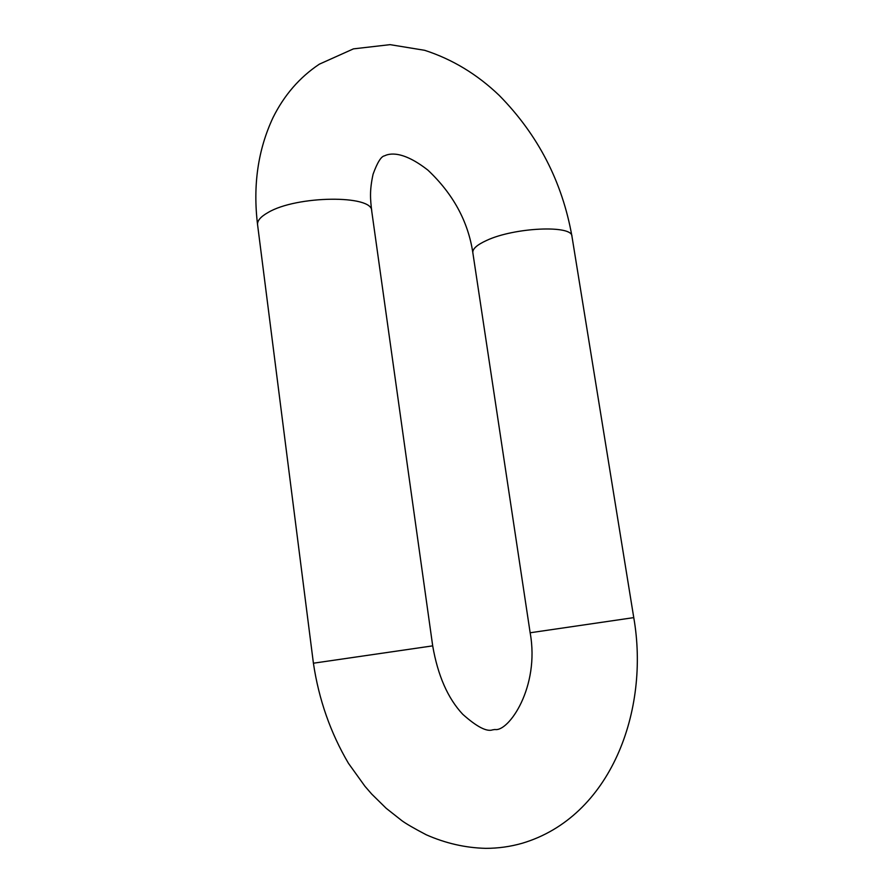 <?xml version="1.0" encoding="UTF-8"?>
<svg xmlns="http://www.w3.org/2000/svg" width="893" height="893" viewBox="0 0 893 893"><rect width="100%" height="100%" fill="white"/><g stroke="black" fill="none" stroke-linecap="round" stroke-linejoin="round"><path stroke-width="1.34" d="M633.762 617.621C649.959 710.337 610.935 817.028 522.025 843.316C510.26 846.664 498.16 848.35 485.725 848.35C465.398 847.848 445.551 843.305 426.173 834.743C413.972 828.336 405.869 823.636 401.861 820.656L386.2 808.31L371.7 794.056L364.936 786.264L348.449 763.314C330.477 732.785 318.801 699.42 313.41 663.209L432.692 645.862C437.827 675.543 447.828 698.337 462.719 714.266C476.784 726.824 486.774 732.003 492.679 729.838L494.968 729.503C508.519 732.104 540.031 687.13 530.152 632.769L633.762 617.621L571.955 236.344C562.266 181.815 538.033 134.843 499.254 95.428C477.175 74.286 452.316 59.251 424.677 50.309L390.062 44.65L353.438 48.869L319.359 64.162C299.646 77.311 284.197 95.116 273.024 117.597C257.954 149.801 252.797 185.51 257.575 224.735C257.151 220.772 260.633 216.709 268.012 212.545C296.498 195.4 372.872 194.752 371.7 210.904C370.416 199.474 369.389 191.08 373.084 174.168C377.382 162.381 381.211 156.264 384.548 155.84C388.924 153.596 402.174 149.979 427.959 170.183C453.142 193.948 468.099 221.442 472.832 252.686C472.442 248.89 477.029 244.816 486.596 240.451C514.379 227.324 572.569 224.802 571.955 236.344M432.692 645.862L371.7 210.904M530.152 632.769L472.832 252.686M313.41 663.209L257.575 224.735"/></g></svg>
